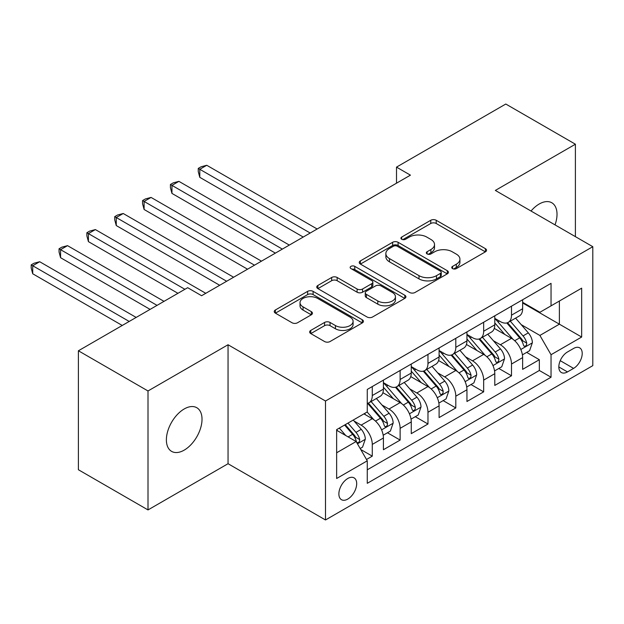 <?xml version="1.0" encoding="UTF-8"?>
<svg xmlns="http://www.w3.org/2000/svg" width="624" height="624" viewBox="0 0 624 624"><rect width="100%" height="100%" fill="white"/><g stroke="black" fill="none" stroke-linecap="round" stroke-linejoin="round"><path stroke-width="0.94" d="M452.548 268.601A2.707 1.56 0 0 0 456.378 268.601L485.41 251.839A3.869 2.231 0 0 0 486.541 250.263A3.869 2.231 0 0 0 485.41 248.68L436.215 220.28A3.869 2.231 0 0 0 430.755 220.28L401.716 237.042A2.707 1.56 0 0 0 400.92 238.15A2.707 1.56 0 0 0 401.716 239.257A2.707 1.56 0 0 0 405.538 239.257L409.297 237.081A12.371 7.137 0 0 1 426.793 237.081L430.888 239.452A12.371 7.137 0 0 1 434.515 244.499A12.371 7.137 0 0 1 430.888 249.553L427.128 251.722A2.707 1.56 0 0 0 426.34 252.821A2.707 1.56 0 0 0 427.128 253.929A2.707 1.56 0 0 0 430.958 253.929L434.717 251.761A12.371 7.137 0 0 1 452.205 251.761L456.308 254.124A12.371 7.137 0 0 1 459.927 259.178A12.371 7.137 0 0 1 456.308 264.225L452.548 266.393A2.707 1.56 0 0 0 451.753 267.501A2.707 1.56 0 0 0 452.548 268.601L452.548 266.393M184.197 450.13A25.202 14.547 120 0 0 200.663 427.916A25.202 14.547 120 0 0 196.802 407.722A25.202 14.547 120 0 0 184.197 408.97A25.202 14.547 120 0 0 167.739 431.184A25.202 14.547 120 0 0 171.6 451.378A25.202 14.547 120 0 0 184.197 450.13M555.032 224.89A25.202 14.547 120 0 0 551.803 202.769A25.202 14.547 120 0 0 539.198 204.017A25.202 14.547 120 0 0 531.024 211.029M347.779 499.075A12.597 7.277 120 0 0 356.008 487.976A12.597 7.277 120 0 0 354.081 477.875A12.597 7.277 120 0 0 347.779 478.499A12.597 7.277 120 0 0 339.55 489.606A12.597 7.277 120 0 0 341.476 499.699A12.597 7.277 120 0 0 347.779 499.075M310.775 330.416A3.869 2.231 0 0 0 309.644 331.991A3.869 2.231 0 0 0 310.775 333.575L324.574 341.539A3.869 2.231 0 0 0 330.041 341.539L362.287 322.92A3.869 2.231 0 0 0 363.425 321.344A3.869 2.231 0 0 0 362.287 319.769L313.1 291.361A3.869 2.231 0 0 0 307.632 291.361L275.379 309.98A3.869 2.231 0 0 0 274.248 311.563A3.869 2.231 0 0 0 275.379 313.139L292.055 322.764A3.869 2.231 0 0 0 297.515 322.764L311.321 314.792A3.869 2.231 0 0 0 312.452 313.217A3.869 2.231 0 0 0 311.321 311.641L303.053 306.868A10.343 5.967 0 0 1 300.027 302.648A10.343 5.967 0 0 1 306.407 297.133A10.343 5.967 0 0 1 317.671 298.428L350.056 317.125A10.343 5.967 0 0 1 353.09 321.344A10.343 5.967 0 0 1 346.702 326.859A10.343 5.967 0 0 1 335.439 325.564L330.041 322.444A3.869 2.231 0 0 0 324.574 322.444L310.775 330.416L310.775 333.575M228.049 344.752L148.005 390.967L78.398 350.782L78.398 469.739L148.005 509.925L228.049 463.71L325.502 519.971L325.502 401.014L228.049 344.752L228.049 463.71M575.398 236.644L575.398 144.214L495.347 190.429L592.8 246.691L325.502 401.014M575.398 144.214L505.791 104.029L396.505 167.123L396.505 183.199M78.398 350.782L187.676 287.687L201.599 295.721L410.428 175.157L396.505 167.123M409.57 292.469A3.869 2.231 0 0 0 415.038 292.469L447.283 273.85A3.869 2.231 0 0 0 448.422 272.275A3.869 2.231 0 0 0 447.283 270.691L398.096 242.291A3.869 2.231 0 0 0 392.629 242.291L360.376 260.91A3.869 2.231 0 0 0 359.245 262.486A3.869 2.231 0 0 0 360.376 264.069L409.57 292.469M352.03 269.186A2.707 1.56 0 0 1 354.775 269.568L354.775 266.354L404.789 295.23A3.869 2.231 0 0 1 405.92 296.806A3.869 2.231 0 0 1 404.789 298.389L372.536 317.008A3.869 2.231 0 0 1 367.076 317.008L317.881 288.6L317.881 285.449A3.869 2.231 0 0 0 316.75 287.024A3.869 2.231 0 0 0 317.881 288.6M317.881 285.449L331.679 277.477A3.869 2.231 0 0 1 337.147 277.477L357.1 288.998A3.869 2.231 0 0 0 362.567 288.998L371.717 283.709A3.869 2.231 0 0 0 372.848 282.134A3.869 2.231 0 0 0 371.717 280.558L350.945 268.562A2.707 1.56 0 0 1 350.158 267.462A2.707 1.56 0 0 1 351.827 266.019A2.707 1.56 0 0 1 354.775 266.354M366.506 459.49L372.278 456.152L360.727 449.483M354.151 421.091L361.14 425.131A15.748 9.095 60 0 1 372.278 444.421L383.417 437.993L383.417 449.725L400.124 440.076L387.457 432.767M381.997 405.015L388.986 409.055A15.748 9.095 60 0 1 400.124 428.345L411.263 421.918L411.263 433.649L427.97 424.008L415.295 416.692M409.843 388.939L416.832 392.98A15.748 9.095 60 0 1 427.97 412.269L439.101 405.842L439.101 417.573L455.809 407.932L443.141 400.616M437.681 372.871L444.67 376.904A15.748 9.095 60 0 1 455.809 396.193L466.947 389.766L466.947 401.497L483.655 391.856L470.987 384.54M465.527 356.795L472.516 360.828A15.748 9.095 60 0 1 483.655 380.117L494.793 373.69L494.793 385.421L511.501 375.781L511.501 364.042A15.748 9.095 -120 0 0 500.362 344.752L493.366 340.72M498.826 368.464L511.501 375.781M383.417 437.993A15.748 9.095 -120 0 0 372.278 418.696L363.925 413.876M411.263 421.918A15.748 9.095 -120 0 0 400.124 402.62L382.902 392.683M439.101 405.842A15.748 9.095 -120 0 0 427.97 386.552L410.748 376.607M466.947 389.766A15.748 9.095 -120 0 0 455.809 370.477L438.594 360.532M494.793 373.69A15.748 9.095 -120 0 0 483.655 354.401L466.432 344.456M573.589 348.449L567.466 351.991A12.207 7.051 120 0 0 559.486 362.747A12.207 7.051 120 0 0 561.358 372.528A12.207 7.051 120 0 0 567.466 371.92L573.589 368.386A12.207 7.051 120 0 0 581.56 357.63A12.207 7.051 120 0 0 579.688 347.849A12.207 7.051 120 0 0 573.589 348.449M325.502 519.971L592.8 365.648L592.8 246.691M336.64 452.782L356.132 441.527L367.271 460.816L367.271 483.319L551.039 377.224L551.039 354.721L539.9 335.431L521.212 324.644M367.271 460.816L336.64 478.499L336.64 429.632L367.271 411.949L367.271 389.438L551.039 283.343L551.039 305.854L581.662 288.171L581.662 337.038L551.039 354.721M383.417 382.691L388.986 385.905A15.748 9.095 60 0 0 396.864 386.685L408.002 380.258A15.748 9.095 -120 0 0 411.263 373.043L411.263 364.042M411.263 366.616L416.832 369.829A15.748 9.095 60 0 0 424.702 370.609L435.841 364.182A15.748 9.095 -120 0 0 439.101 356.967L439.101 347.966M439.101 350.54L444.67 353.753A15.748 9.095 60 0 0 452.548 354.533L463.687 348.106A15.748 9.095 -120 0 0 466.947 340.891L466.947 331.89M466.947 334.464L472.516 337.678A15.748 9.095 60 0 0 480.394 338.458L491.533 332.03A15.748 9.095 -120 0 0 494.793 324.823L494.793 315.814M367.271 469.817L539.339 370.477L539.339 359.705L522.631 369.346L522.631 357.614A15.748 9.095 -120 0 0 511.501 338.325L494.278 328.38M494.793 318.388L500.362 321.602A15.748 9.095 -120 0 0 508.232 322.382A15.748 9.095 -120 0 0 511.501 315.175L511.501 306.173M508.232 322.382L519.371 315.955A15.748 9.095 -120 0 0 522.631 308.747L522.631 299.738M372.278 386.545L372.278 395.554A15.748 9.095 60 0 1 369.018 402.761A15.748 9.095 60 0 1 367.271 403.4M369.018 402.761L380.156 396.334A15.748 9.095 -120 0 0 383.417 389.119L383.417 380.117M400.124 370.477L400.124 379.478A15.748 9.095 60 0 1 396.864 386.685M427.97 354.401L427.97 363.402A15.748 9.095 60 0 1 424.702 370.609M455.809 338.325L455.809 347.326A15.748 9.095 60 0 1 452.548 354.533M483.655 322.249L483.655 331.25A15.748 9.095 60 0 1 480.394 338.458M483.655 380.117L483.655 391.856M455.809 396.193L455.809 407.932M427.97 412.269L427.97 424.008M400.124 428.345L400.124 440.076M372.278 444.421L372.278 456.152M356.132 441.527L336.64 430.271M539.9 335.431L559.385 324.176L559.385 301.025L581.662 288.171M522.631 302.96L581.662 337.038M522.631 302.312L539.9 312.281L551.039 305.854M148.005 390.967L148.005 509.925M526.672 352.388L539.339 359.705M539.339 370.477L551.039 377.224M453.632 268.983L456.308 267.439A12.371 7.137 0 0 0 459.927 262.392L459.927 259.178M434.515 244.499L434.515 247.712A12.371 7.137 0 0 1 430.888 252.767L428.212 254.311M485.363 251.87L436.215 223.493A3.869 2.231 0 0 0 430.755 223.493L402.792 239.639M447.236 273.881L398.096 245.505A3.869 2.231 0 0 0 392.629 245.505L360.43 264.092M440.458 273.374A2.707 1.56 0 0 0 441.246 272.275A2.707 1.56 0 0 0 440.458 271.167L397.27 246.238A2.707 1.56 0 0 0 393.448 246.238L389.485 248.524A12.371 7.137 0 0 0 385.858 253.57A12.371 7.137 0 0 0 389.485 258.625L419 275.66A12.371 7.137 0 0 0 436.488 275.66L440.458 273.374L440.458 276.588A2.707 1.56 0 0 0 441.246 275.488L441.246 272.275M385.858 253.57L385.858 256.792A12.371 7.137 0 0 0 389.485 261.838L389.485 258.625M440.458 276.588L436.488 278.881A12.371 7.137 0 0 1 419 278.881L389.485 261.838M317.928 288.631L331.679 280.691L331.679 277.477M372.848 282.134L372.848 285.347A3.869 2.231 0 0 1 371.717 286.923L362.567 292.211A3.869 2.231 0 0 1 357.1 292.211L337.147 280.691A3.869 2.231 0 0 0 331.679 280.691M354.775 269.568L404.734 298.412M377.801 300.947A10.343 5.967 0 0 0 389.064 302.242A10.343 5.967 0 0 0 395.452 296.728A10.343 5.967 0 0 0 392.418 292.508L381.014 285.917A3.869 2.231 0 0 0 375.547 285.917L366.389 291.205A3.869 2.231 0 0 0 365.258 292.781A3.869 2.231 0 0 0 366.389 294.364L377.801 300.947L377.801 304.161A10.343 5.967 0 0 0 389.064 305.456A10.343 5.967 0 0 0 395.452 299.941L395.452 296.728M365.258 292.781L365.258 296.002A3.869 2.231 0 0 0 366.389 297.578L366.389 294.364M377.801 304.161L366.389 297.578M353.09 321.344L353.09 324.558A10.343 5.967 0 0 1 346.702 330.073A10.343 5.967 0 0 1 335.439 328.778L330.041 325.666A3.869 2.231 0 0 0 324.574 325.666L310.822 333.598M300.027 302.648L300.027 305.861A10.343 5.967 0 0 0 303.053 310.081L303.053 306.868M311.267 314.824L303.053 310.081M362.24 322.951L313.1 294.583A3.869 2.231 0 0 0 307.632 294.583L275.434 313.17M522.397 354.853L529.597 350.704L532.381 342.662A10.436 6.022 -120 0 0 528.317 332.865L515.596 318.139M513.045 339.339L497.96 321.875A30.124 17.394 -120 0 0 494.793 318.56M504.769 334.441L496.33 324.667A25.007 14.438 -120 0 0 494.793 322.99M317.148 229.008L206.755 165.274L199.789 169.291L199.789 177.333L303.225 237.05M506.813 322.951L519.683 337.849A10.436 6.022 60 0 1 523.403 345.041L524.16 346.273L525.572 346.078L526.516 344.932L526.742 343.106A10.436 6.022 -120 0 0 523.029 335.923L510.307 321.188M507.569 322.709L521.399 338.715A5.32 3.065 60 0 1 522.74 340.798L526.742 343.106M199.789 177.333L198.26 171.623L198.26 168.41L310.19 233.033M198.26 168.41L201.045 166.803L206.755 165.274M494.559 370.929L501.751 366.779L504.535 358.738A10.436 6.022 -120 0 0 500.471 348.941L487.75 334.214M485.199 355.415L470.114 337.951A30.124 17.394 -120 0 0 466.947 334.636M476.931 350.516L468.491 340.743A25.007 14.438 -120 0 0 466.947 339.066M289.31 245.084L178.909 181.35L171.951 185.367L171.951 193.409L275.387 253.126M478.975 339.027L491.837 353.925A10.436 6.022 60 0 1 495.557 361.109L496.322 362.349L497.734 362.154L498.677 361.007L498.904 359.182A10.436 6.022 -120 0 0 495.183 351.998L482.461 337.264M479.731 338.785L493.553 354.791A5.32 3.065 60 0 1 494.894 356.873L498.904 359.182M171.951 193.409L170.414 187.699L170.414 184.486L282.344 249.109M170.414 184.486L173.199 182.879L178.909 181.35M466.713 387.005L473.912 382.855L476.689 374.813A10.436 6.022 -120 0 0 472.625 365.017L459.904 350.29M457.361 371.491L442.268 354.026A30.124 17.394 -120 0 0 439.101 350.711M449.085 366.592L440.645 356.819A25.007 14.438 -120 0 0 439.101 355.142M261.464 261.16L151.063 197.426L144.105 201.443L144.105 209.485L247.541 269.201M451.129 355.103L463.999 370.001A10.436 6.022 60 0 1 467.719 377.185L468.476 378.425L469.888 378.222L470.831 377.075L471.058 375.258A10.436 6.022 -120 0 0 467.337 368.066L454.615 353.34M451.885 354.861L465.715 370.867A5.32 3.065 60 0 1 467.056 372.941L471.058 375.258M144.105 209.485L142.576 203.775L142.576 200.561L254.506 265.184M142.576 200.561L145.361 198.955L151.063 197.426M438.867 403.081L446.066 398.923L448.851 390.889A10.436 6.022 -120 0 0 444.787 381.092L432.065 366.366M429.515 387.566L414.43 370.102A30.124 17.394 -120 0 0 411.263 366.787M421.239 382.668L412.799 372.895A25.007 14.438 -120 0 0 411.263 371.218M233.618 277.235L123.224 213.502L116.259 217.519L116.259 225.553L219.695 285.277M423.283 371.179L436.153 386.077A10.436 6.022 60 0 1 439.873 393.26L440.63 394.501L442.042 394.298L442.985 393.151L443.212 391.334A10.436 6.022 -120 0 0 439.499 384.142L426.777 369.416M424.047 370.937L437.869 386.942A5.32 3.065 60 0 1 439.21 389.017L443.212 391.334M116.259 225.553L114.73 219.851L114.73 216.637L226.66 281.252M114.73 216.637L117.515 215.03L123.224 213.502M411.029 419.156L418.22 414.999L421.005 406.965A10.436 6.022 -120 0 0 416.941 397.168L404.219 382.434M401.669 403.642L386.584 386.178A30.124 17.394 -120 0 0 383.417 382.863M393.401 398.744L384.961 388.97A25.007 14.438 -120 0 0 383.417 387.293M205.78 293.311L95.378 229.577L88.421 233.594L88.421 241.628L177.934 293.311M395.444 387.254L408.314 402.152A10.436 6.022 60 0 1 412.027 409.336L412.792 410.576L414.203 410.374L415.147 409.227L415.373 407.41A10.436 6.022 -120 0 0 411.653 400.218L398.931 385.492M396.201 387.005L410.023 403.018A5.32 3.065 60 0 1 411.364 405.093L415.373 407.41M88.421 241.628L86.884 235.927L86.884 232.713L184.891 289.294M86.884 232.713L89.669 231.098L95.378 229.577M383.183 435.232L390.382 431.075L393.159 423.041A10.436 6.022 -120 0 0 389.095 413.244L376.373 398.51M373.831 419.718L367.169 412.004M365.555 414.812L364.471 413.564M164.011 301.353L67.532 245.653L60.575 249.67L60.575 257.704L150.088 309.387M367.598 403.33L380.468 418.228A10.436 6.022 60 0 1 384.189 425.412L384.946 426.652L386.357 426.449L387.301 425.303L387.527 423.485A10.436 6.022 -120 0 0 383.807 416.294L371.085 401.567M368.355 403.081L382.184 419.094A5.32 3.065 60 0 1 383.526 421.169L387.527 423.485M60.575 257.704L59.046 252.002L59.046 248.781L157.053 305.37M59.046 248.781L61.831 247.174L67.532 245.653M360.173 448.516L362.536 447.151L365.321 439.117A10.436 6.022 -120 0 0 361.257 429.32L353.246 420.046M345.766 435.544L339.323 428.08M337.709 430.888L336.64 429.655M136.165 317.429L39.694 261.729L32.729 265.746L32.729 273.78L122.249 325.463M344.612 425.03L352.622 434.296A10.436 6.022 60 0 1 356.343 441.488L357.1 442.728L358.511 442.525L359.455 441.379L359.689 439.561A10.436 6.022 -120 0 0 355.969 432.37L347.958 423.095M345.259 424.655L354.338 435.17A5.32 3.065 60 0 1 355.68 437.245L359.689 439.561M32.729 273.78L31.2 268.078L31.2 264.857L129.207 321.446M31.2 264.857L33.985 263.25L39.694 261.729M361.14 425.131L372.278 418.696M388.986 409.055L400.124 402.62M416.832 392.98L427.97 386.552M444.67 376.904L455.809 370.477M472.516 360.828L483.655 354.401M500.362 344.752L511.501 338.325M511.501 315.175L522.631 308.747M372.278 395.554L383.417 389.119M400.124 379.478L411.263 373.043M427.97 363.402L439.101 356.967M455.809 347.326L466.947 340.891M483.655 331.25L494.793 324.823M511.501 364.042L522.631 357.614M560.235 360.672L573.589 368.386M558.831 366.935L567.466 371.92M456.308 267.439L456.308 264.225M427.128 253.929L427.128 251.722M430.888 252.767L430.888 249.553M401.716 239.257L401.716 237.042M430.755 223.493L430.755 220.28M436.215 223.493L436.215 220.28M485.41 251.839L485.41 248.68M360.376 264.069L360.376 260.91M392.629 245.505L392.629 242.291M398.096 245.505L398.096 242.291M447.283 273.85L447.283 270.691M419 278.881L419 275.66M436.488 278.881L436.488 275.66M337.147 280.691L337.147 277.477M357.1 292.211L357.1 288.998M362.567 292.211L362.567 288.998M371.717 286.923L371.717 283.709M404.789 298.389L404.789 295.23M324.574 325.666L324.574 322.444M330.041 325.666L330.041 322.444M335.439 328.778L335.439 325.564M311.321 314.792L311.321 311.641M275.379 313.139L275.379 309.98M307.632 294.583L307.632 291.361M313.1 294.583L313.1 291.361M362.287 322.92L362.287 319.769M520.806 349.502L532.311 342.865M497.96 321.875L499.395 321.048M523.029 335.923L528.317 332.865M514.706 340.72L519.683 337.849M492.968 365.578L504.465 358.94M470.114 337.951L471.549 337.124M495.183 351.998L500.471 348.941M486.86 356.795L491.837 353.925M465.122 381.654L476.627 375.016M442.268 354.026L443.703 353.2M467.337 368.066L472.625 365.017M459.022 372.871L463.999 370.001M437.276 397.73L448.781 391.092M414.43 370.102L415.865 369.268M439.499 384.142L444.787 381.092M431.176 388.947L436.153 386.077M409.438 413.806L420.935 407.168M386.584 386.178L388.019 385.343M411.653 400.218L416.941 397.168M403.33 405.023L408.314 402.152M381.592 429.881L393.097 423.244M383.807 416.294L389.095 413.244M375.492 421.099L380.468 418.228M357.451 443.82L365.251 439.319M355.969 432.37L361.257 429.32M348.122 436.901L352.622 434.296"/></g></svg>
